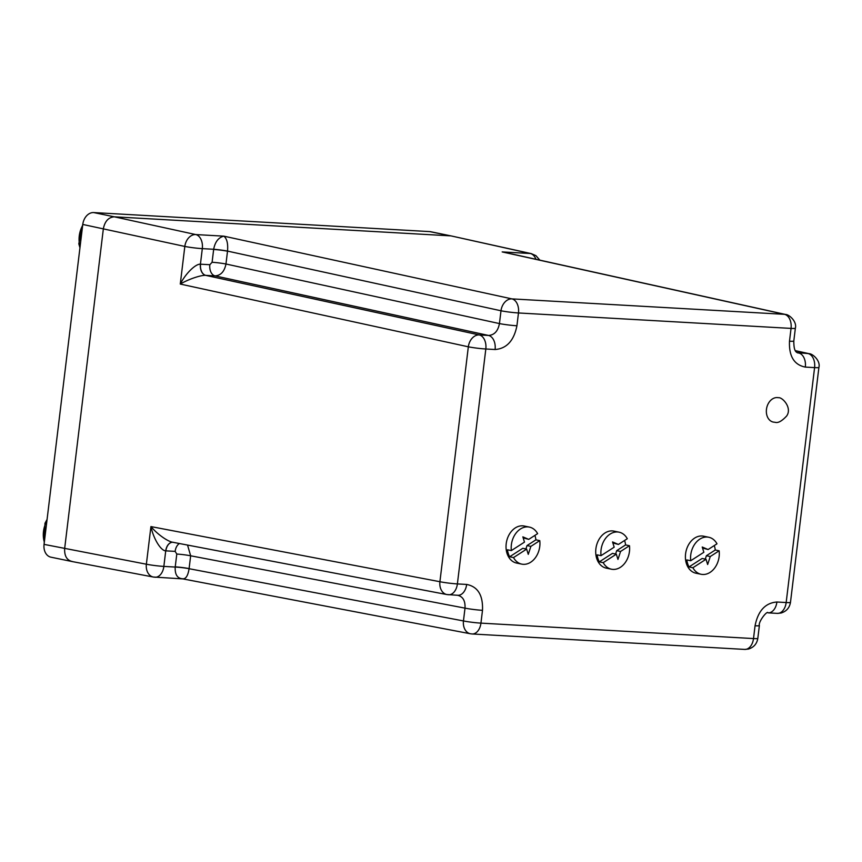 <?xml version="1.0" encoding="UTF-8"?>
<svg xmlns="http://www.w3.org/2000/svg" width="862" height="862" viewBox="0 0 862 862"><rect width="100%" height="100%" fill="white"/><g stroke="black" fill="none" stroke-linecap="round" stroke-linejoin="round"><path stroke-width="1.29" d="M114.355 216.825L93.699 212.569A12.531 9.385 101.6 0 0 82.774 224.443L184.824 246.435A12.531 9.31 -77.7 0 1 195.749 234.561L114.28 216.815A12.531 9.385 -78.4 0 1 114.355 216.825L450.373 235.854A12.531 9.385 -78.4 0 1 450.46 235.854L114.28 216.815C108.504 217.289 104.862 221.243 103.365 228.699L64.65 548.62C64.338 556.141 66.977 560.462 72.559 561.571M93.699 212.569L429.718 231.598L450.373 235.854M154.287 577.163A12.531 9.32 -79.2 0 1 153.371 577.044A12.531 9.32 -79.2 0 1 153.307 577.034A12.531 9.32 -79.2 0 1 146.368 564.211L44.059 544.375L82.774 224.443M44.059 544.375A12.531 9.385 101.6 0 0 50.955 557.186L71.158 561.345M451.095 235.919L430.741 231.738A12.531 9.385 101.6 0 0 429.718 231.598M777.287 397.587A12.434 9.31 101.6 0 0 766.555 408.696A12.434 9.31 101.6 0 0 773.3 422.078L775.153 422.315C778.041 423.231 781.856 421.141 786.618 416.044C792.544 407.823 782.222 396.822 778.311 397.716A12.434 9.31 101.6 0 0 777.287 397.587M525.906 548.954L527.016 545.571L535.905 539.838L539.774 540.636A18.899 14.158 -78.4 0 1 523.299 564.319A18.899 14.158 -78.4 0 1 521.758 564.125A18.899 14.158 -78.4 0 1 513.515 557.574L509.647 556.777L522.771 548.307L526.65 549.105L513.515 557.574M509.647 556.777A18.899 14.158 101.6 0 1 507.481 549.784L511.36 550.581A18.899 14.158 -78.4 0 1 527.835 526.897A18.899 14.158 -78.4 0 1 529.376 527.091L524.215 526.035A18.899 14.158 101.6 0 0 522.663 525.831A18.899 14.158 101.6 0 0 506.35 542.715A18.899 14.158 101.6 0 0 516.597 563.058L521.758 564.125M529.376 527.091A18.899 14.158 -78.4 0 1 537.619 533.643L528.729 539.375L522.857 536.864L524.484 542.112L511.36 550.581M535.905 539.838A18.899 14.158 101.6 0 0 534.882 535.41M539.774 540.636L530.884 546.368L528.266 554.352L526.65 549.105M523.169 537.856L528.729 539.375M527.016 545.571L530.884 546.368M615.597 554.029L616.696 550.656L625.586 544.924L629.465 545.721A18.899 14.158 -78.4 0 1 612.99 569.405A18.899 14.158 -78.4 0 1 611.438 569.2A18.899 14.158 -78.4 0 1 603.206 562.649L599.327 561.852L612.462 553.382L616.33 554.18L603.206 562.649M599.327 561.852A18.899 14.158 101.6 0 1 597.172 554.859L601.04 555.656A18.899 14.158 -78.4 0 1 617.515 531.973A18.899 14.158 -78.4 0 1 619.067 532.177L613.895 531.111A18.899 14.158 101.6 0 0 612.354 530.906A18.899 14.158 101.6 0 0 596.03 547.79A18.899 14.158 101.6 0 0 606.277 568.133L611.438 569.2M619.067 532.177A18.899 14.158 -78.4 0 1 627.299 538.718L618.41 544.45L612.548 541.939L614.175 547.187L601.04 555.656M625.586 544.924A18.899 14.158 101.6 0 0 624.562 540.485M629.465 545.721L620.575 551.454L617.957 559.427L616.33 554.18M612.85 542.941L618.41 544.45M616.696 550.656L620.575 551.454M447.831 594.661A12.531 9.32 -79.2 0 1 446.904 594.554A12.531 9.32 -79.2 0 1 446.85 594.543A12.531 9.32 -79.2 0 1 439.911 581.721L468.335 346.804A12.531 9.31 -77.7 0 1 479.261 334.93L205.695 275.355C201.202 274.989 188.767 279.062 180.277 284.061C185.923 273.028 195.868 263.686 200.426 264.192L209.843 264.72L212.095 262.274L213.647 249.463A9.945 0.722 6.9 0 1 227.514 251.208L225.963 264.009L499.443 323.573L500.994 310.773A12.531 0.916 6.9 0 0 518.471 312.96L791.047 328.4L789.495 341.201C788.859 356.265 794.128 364.895 805.323 367.093L814.59 367.611L786.166 602.538L776.899 602.01C765.327 602.915 758.054 610.835 755.058 625.769L753.507 638.57L480.942 623.129L482.494 610.328C483.129 595.265 477.85 586.634 466.665 584.436L457.388 583.919L485.823 348.991L495.09 349.519C506.651 348.614 513.935 340.695 516.931 325.771L518.471 312.96A12.531 8.254 93.2 0 0 511.909 298.888L223.851 236.156L195.749 234.561A12.531 8.254 93.2 0 1 202.311 248.633L213.668 249.269C215.091 241.856 218.485 237.481 223.851 236.156C226.932 238.602 228.161 243.58 227.525 251.101L500.994 310.773A12.531 9.31 -77.7 0 1 511.909 298.888L784.485 314.328A12.531 9.45 -77.5 0 1 785.551 314.468A12.531 9.45 -77.5 0 1 785.616 314.479L511.532 253.891M451.58 236.016L530.292 253.503A12.531 9.45 -77.5 0 1 531.358 253.654A12.531 9.45 -77.5 0 1 531.423 253.665L451.58 236.016M458.024 595.308L446.796 594.532M457.097 595.189C462.765 596.256 465.405 600.577 465.006 608.13A12.531 0.916 6.9 0 0 482.494 610.328M516.931 325.771A12.531 0.916 -173.1 0 1 499.443 323.573C498.01 331.083 494.379 335.049 488.528 335.447A12.531 8.254 93.2 0 1 495.09 349.519M805.323 367.093A12.531 8.254 -86.8 0 0 798.762 353.021L797.63 352.86M448.552 594.758A12.531 8.254 93.2 0 0 457.388 583.919A12.531 0.916 6.9 0 1 439.911 581.721L150.925 526.585L146.368 564.211A12.531 0.916 6.9 0 0 163.855 566.409L165.73 550.85C161.108 550.872 153.684 539.418 150.925 526.585C157.821 534.806 168.866 542.241 173.391 542.317M172.486 542.198L446.904 594.554M795.378 350.748L808.028 353.549A12.531 9.45 -77.5 0 1 809.106 353.689A12.531 9.45 -77.5 0 1 809.159 353.7L795.314 350.64M470.469 633.775A12.531 9.32 -79.2 0 1 470.458 633.775L182.906 578.908L153.253 577.023M470.458 633.775A12.531 9.32 -79.2 0 1 470.393 633.764A12.531 9.32 -79.2 0 1 463.454 620.942L189.09 568.704C187.938 575.956 185.707 579.307 182.388 578.747C177.238 578.305 174.846 574.404 175.212 567.056L163.855 566.409A12.531 8.254 93.2 0 1 155.009 577.249M705.278 559.115L706.387 555.731L715.277 549.999L719.145 550.796A18.899 14.158 -78.4 0 1 702.67 574.48A18.899 14.158 -78.4 0 1 701.129 574.275A18.899 14.158 -78.4 0 1 692.886 567.735L689.018 566.937L702.142 558.468L706.021 559.266L692.886 567.735M689.018 566.937A18.899 14.158 101.6 0 1 686.852 559.934L690.731 560.731A18.899 14.158 -78.4 0 1 707.206 537.048A18.899 14.158 -78.4 0 1 708.747 537.252L703.586 536.186A18.899 14.158 101.6 0 0 702.034 535.992A18.899 14.158 101.6 0 0 685.721 552.876A18.899 14.158 101.6 0 0 695.968 573.219L701.129 574.275M708.747 537.252A18.899 14.158 -78.4 0 1 716.99 543.803L708.101 549.536L702.228 547.025L703.855 552.273L690.731 560.731M715.277 549.999A18.899 14.158 101.6 0 0 714.253 545.571M719.145 550.796L710.266 556.529L707.648 564.513L706.021 559.266M702.541 548.016L708.101 549.536M706.387 555.731L710.266 556.529M785.508 314.458C789.075 314.361 797.188 321.601 795.357 328.228A12.531 0.916 6.9 0 1 791.047 328.4A12.531 8.254 -86.8 0 0 784.485 314.328L502.18 251.919L530.292 253.503A12.531 8.254 -86.8 0 1 535.938 259.279M227.525 251.101A9.945 0.668 7.3 0 0 213.668 249.269L213.647 249.463M212.095 262.274A9.945 0.722 -173.1 0 1 225.963 264.009C224.465 271.508 220.823 275.474 215.047 275.894L488.528 335.447L479.261 334.93A12.531 8.254 -86.8 0 1 485.823 348.991A12.531 0.916 -173.1 0 1 468.335 346.804L180.277 284.061L184.824 246.435A12.531 0.916 6.9 0 0 202.311 248.633L200.426 264.192A9.945 6.54 -87.4 0 0 205.695 275.355M789.495 341.201A12.531 0.916 6.9 0 0 793.805 341.04C793.783 352.892 796.908 352.041 797.652 352.87M790.476 602.366C789.538 607.85 786.392 611.406 781.026 613.033L777.319 613.378A12.531 8.254 93.2 0 0 786.166 602.538A12.531 0.916 6.9 0 0 790.476 602.366L818.9 367.449A12.531 0.916 -173.1 0 1 814.59 367.611A12.531 8.254 93.2 0 0 808.028 353.549L797.124 352.655M777.319 613.378L768.053 612.85A12.531 8.254 -86.8 0 0 776.899 602.01M755.058 625.769A12.531 0.916 6.9 0 0 759.368 625.596L757.817 638.397C756.89 643.892 753.733 647.448 748.378 649.064L744.66 649.409A12.531 8.254 -86.8 0 0 753.507 638.57A12.531 0.916 6.9 0 0 757.817 638.397M187.539 545.075L190.653 555.796L465.006 608.13L463.454 620.942A12.531 0.916 -173.1 0 0 480.942 623.129A12.531 8.254 93.2 0 1 472.096 633.969L744.66 649.409M466.665 584.436A12.531 8.254 93.2 0 1 457.819 595.276M200.566 264.192A9.945 6.551 93.2 0 0 205.781 275.366L215.047 275.894A9.945 6.551 93.2 0 1 209.843 264.72M165.881 550.861A9.945 6.551 -86.8 0 1 172.745 542.252A9.945 6.562 -86.1 0 0 165.73 550.85L175.148 551.378A9.945 6.551 93.2 0 1 179.404 543.523M189.09 568.704A9.945 0.776 -173.5 0 0 175.212 567.056L176.785 554.05L175.148 551.378M176.785 554.05A9.945 0.722 6.9 0 1 190.653 555.796L189.101 568.597A9.945 0.722 -173.1 0 0 175.234 566.862M46.893 520.928A21.787 16.313 101.6 0 0 45.751 523.212A21.787 16.313 101.6 0 0 43.499 531.412A21.787 16.313 101.6 0 0 44.328 542.123M82.655 225.435A21.787 16.313 101.6 0 0 79.261 235.908A21.787 16.313 101.6 0 0 79.509 244.248A21.787 16.313 101.6 0 0 80.091 246.629M153.371 577.044L71.632 561.453M531.315 253.643L535.905 255.637L539.849 260.152M795.357 328.228L793.805 341.04M768.053 612.85C767.449 610.113 758.107 621.793 759.368 625.596M809.062 353.679C812.629 353.582 820.732 360.822 818.9 367.449M470.34 633.753L472.096 633.969M47.076 519.441L44.986 523.256L44.188 543.297M82.849 223.926L78.819 243.806L79.95 247.793"/></g></svg>
